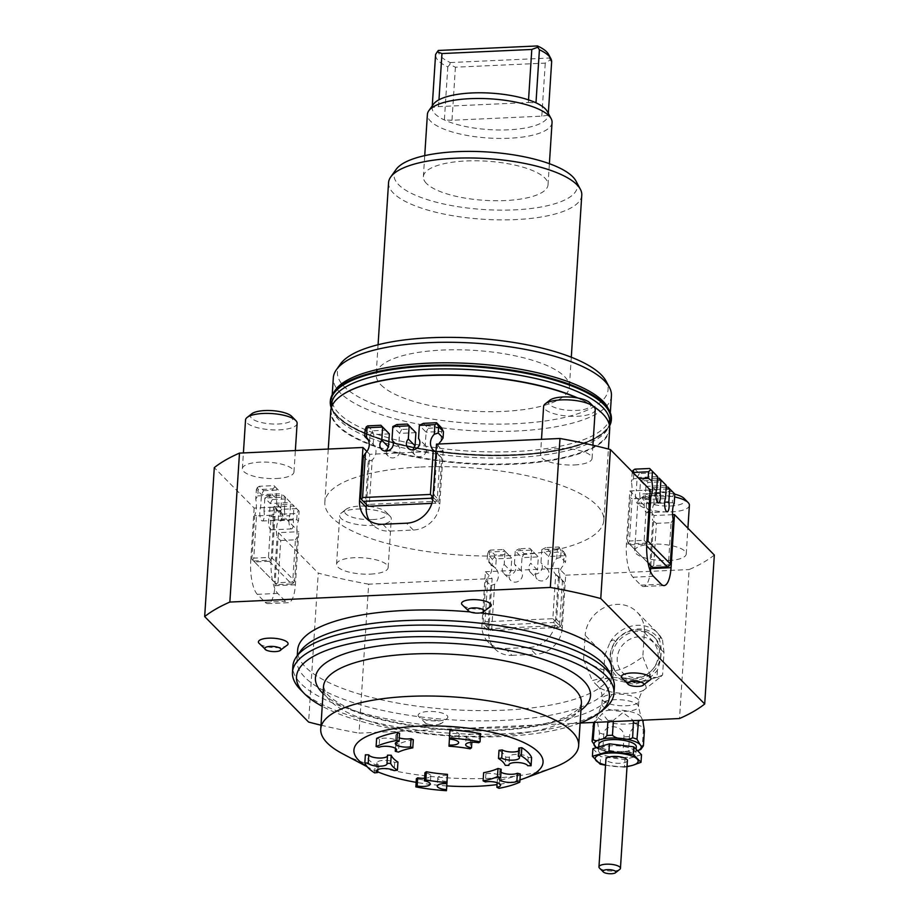 <?xml version="1.0" encoding="UTF-8"?>
<svg xmlns="http://www.w3.org/2000/svg" width="919" height="919" viewBox="0 0 919 919"><rect width="100%" height="100%" fill="white"/><g stroke="black" fill="none" stroke-linecap="round" stroke-linejoin="round"><path stroke-width="0.69" stroke-dasharray="4.59 3.45" d="M547.368 111.59A58.15 18.254 3.7 0 1 548.206 115.139A58.15 18.254 3.7 0 1 548.206 115.22A58.15 18.254 3.7 0 1 508.345 129.82A58.15 18.254 3.7 0 1 444.371 119.952A58.15 18.254 3.7 0 1 435.055 113.899A58.15 18.254 3.7 0 1 432.148 107.626A58.15 18.254 3.7 0 1 432.16 107.546L432.148 107.626M552.055 122.48A62.458 19.609 3.7 0 1 498.983 138.424A62.458 19.609 3.7 0 1 430.517 121.147A62.458 19.609 3.7 0 1 427.392 114.427M426.485 183.467A62.458 19.609 3.7 0 1 423.36 176.735A62.458 19.609 3.7 0 1 476.444 160.791A62.458 19.609 3.7 0 1 544.898 178.068A62.458 19.609 3.7 0 1 548.023 184.788A62.458 19.609 3.7 0 1 494.95 200.733A62.458 19.609 3.7 0 1 426.485 183.467M551.63 62.159L550.263 59.93L545.254 63.112L455.422 67.202L449.793 64.502L447.806 66.892A58.15 18.254 3.7 0 1 438.489 60.838A58.15 18.254 3.7 0 1 435.572 54.658M455.422 67.202L451.987 120.263L541.819 116.162L548.206 115.22L548.321 113.382L548.206 115.139M449.793 64.502L450.241 62.549A55.668 17.472 3.7 0 1 441.109 56.656A55.668 17.472 3.7 0 1 438.34 50.465M451.987 120.263L444.371 119.952L447.806 66.892M528.54 99.895L528.368 102.514L438.535 106.604L432.16 107.546A58.15 18.254 3.7 0 1 433.446 104.226M528.368 102.514L535.984 102.813M438.535 106.604L438.972 99.792M541.819 116.162L545.254 63.112M450.241 62.549L549.413 58.023L550.263 59.93M548.62 54.439A55.668 17.472 3.7 0 1 549.413 58.023M596.236 747.698L597.384 748.617L598.499 747.836L599.464 732.857L597.316 721.323L593.41 723.46L598.085 714.074A22.079 6.927 -176.3 0 0 598.51 717.98A22.079 6.927 -176.3 0 0 626.333 724.023A22.079 6.927 -176.3 0 0 641.002 716.843A22.079 6.927 -176.3 0 0 640.371 716.073A22.079 6.927 -176.3 0 0 618.682 710.042A22.079 6.927 -176.3 0 0 598.085 714.074L601.922 704.31A18.311 5.744 -176.3 0 0 602.83 706.286A18.311 5.744 -176.3 0 0 625.908 711.295A18.311 5.744 -176.3 0 0 638.452 706.677A18.311 5.744 -176.3 0 0 637.545 704.701A18.311 5.744 -176.3 0 0 614.466 699.692A18.311 5.744 -176.3 0 0 601.922 704.31L602.278 698.773A18.311 5.744 3.7 0 1 614.822 694.155A18.311 5.744 3.7 0 1 637.901 699.164A18.311 5.744 3.7 0 1 638.82 701.14A18.311 5.744 3.7 0 1 626.264 705.758A18.311 5.744 3.7 0 1 603.197 700.749A18.311 5.744 3.7 0 1 602.278 698.773C602.117 689.353 597.982 686.527 598.131 686.573A24.618 7.731 3.7 0 1 613.789 677.728A24.618 7.731 3.7 0 1 644.816 684.46A24.618 7.731 3.7 0 1 644.495 689.572A24.618 7.731 3.7 0 1 629.17 693.328A24.618 7.731 3.7 0 1 598.143 686.585A24.618 7.731 3.7 0 1 598.131 686.573L592.261 680.588L603.358 677.717L604.805 655.27L585.173 635.339L583.611 659.509C595.719 667.941 605.322 671.674 612.399 670.721C619.395 671.042 629.538 666.401 642.818 656.809L644.38 632.64A31.235 27.961 -44.6 0 0 637.062 612.111A31.235 27.961 -44.6 0 0 637.016 612.077A31.235 27.961 -44.6 0 0 605.184 607.183A31.235 27.961 -44.6 0 0 585.173 635.339M603.783 734.327L602.818 749.307L606.954 751.753L612.778 752.592L618.361 753.189L623.002 751.799L623.967 736.831C624.794 725.217 604.461 722.69 603.783 734.327A25.847 8.11 3.7 0 1 599.464 732.857M640.888 749.376L642.232 747.503L643.197 732.523C644.001 720.898 630.17 724.965 629.469 736.578L628.504 751.547L631.1 752.65L637.683 750.834M613.341 721.541L613.421 720.289L623.013 712.57L633.455 720.622M594.524 722.403L602.359 713.512L607.93 720.542L607.85 721.794M638.602 720.393L642.749 720.197M636.293 746.791A18.736 5.882 3.7 0 1 623.45 751.512A18.736 5.882 3.7 0 1 598.901 744.367M641.496 754.706L624.966 759.576L600.67 756.567L592.904 748.686M623.048 757.635A18.736 5.882 -176.3 0 0 635.902 752.902A18.736 5.882 -176.3 0 0 611.342 745.757A18.736 5.882 -176.3 0 0 598.499 750.49A18.736 5.882 -176.3 0 0 623.048 757.635M605.552 765.01A21.539 6.766 -176.3 0 0 612.295 766.239A21.539 6.766 -176.3 0 0 623.404 766.687A21.539 6.766 -176.3 0 0 627.045 766.4M627.413 760.553A10.764 3.377 3.7 0 1 625.896 762.138A10.764 3.377 3.7 0 1 613.697 762.942A10.764 3.377 3.7 0 1 605.931 759.163M627.022 766.71L624.472 767.193L624.966 759.576M600.176 764.171L600.67 756.567M624.472 767.193L605.529 765.217M650.25 490.011L629.825 490.941L626.402 543.991A26.272 8.282 87.4 0 0 627.666 564.036A26.272 8.282 87.4 0 0 632.996 577.212L640.819 585.15A26.272 8.282 87.4 0 0 643.622 586.506A26.272 8.282 87.4 0 0 647.091 583.749A26.272 8.282 87.4 0 0 650.411 571.239M646.873 498.109L632.169 498.776L629.446 541.004L644.139 540.338L646.873 498.109L649.779 497.328M650.813 565.736L654.064 515.525L672.57 514.686M656.407 523.37L671.1 522.693L668.377 564.932L653.673 565.599L656.407 523.37L652.743 520.464L649.871 564.771L627.528 542.095L630.388 497.788A11.844 3.733 87.4 0 0 631.79 492.929L654.064 515.525M629.825 490.941L631.79 492.929A11.844 3.733 87.4 0 0 631.422 481.924L633.467 478.765L638.923 478.512M674.178 503.669L672.398 502.682L672.811 496.363L658.107 497.03L657.694 503.348L653.765 504.6A11.844 3.733 87.4 0 0 652.099 513.537A11.844 3.733 87.4 0 0 652.743 520.464M254.149 508.058L250.726 561.118L271.139 560.188L274.574 507.127L254.149 508.058L214.299 467.622M271.197 515.226L256.493 515.904L253.77 558.132L268.463 557.465L271.197 515.226L275.137 513.985L272.265 558.281L294.62 580.969L297.48 536.662A11.844 3.733 -92.6 0 1 296.837 529.735L274.574 507.127M295.378 584.783L274.953 585.713A26.272 8.282 -92.6 0 1 271.415 600.877A26.272 8.282 -92.6 0 1 267.946 603.622L288.359 602.692A26.272 8.282 -92.6 0 0 291.828 599.946A26.272 8.282 -92.6 0 0 295.378 584.783L298.801 531.722L296.837 529.735A11.844 3.733 -92.6 0 1 298.503 520.797L296.722 519.809L282.018 520.476L278.089 521.728L278.71 512.113L273.586 506.909L294.011 505.978L293.161 519.132A7.111 2.24 -92.6 0 1 293.172 526.013A7.111 2.24 -92.6 0 1 291.518 528.93A7.111 2.24 -92.6 0 1 290.76 528.563A7.111 2.24 -92.6 0 1 288.945 521.716A7.111 2.24 -92.6 0 1 289.795 515.72L269.382 516.65A7.111 2.24 87.4 0 0 268.578 523.508A7.111 2.24 87.4 0 0 270.335 529.493A7.111 2.24 87.4 0 0 271.094 529.861A7.111 2.24 87.4 0 0 272.736 520.062L273.586 506.909L277.572 504.887L281.915 509.287L296.619 508.621L292.276 504.209L277.572 504.887M274.953 585.713L278.388 532.652L298.801 531.722M280.732 540.487L295.436 539.821L292.702 582.049L277.998 582.726L280.732 540.487L277.067 537.592A11.844 3.733 87.4 0 1 278.089 521.728M271.139 560.188A26.272 8.282 -92.6 0 0 272.403 580.234A26.272 8.282 -92.6 0 0 277.733 593.41L285.556 601.348A26.272 8.282 -92.6 0 0 288.359 602.692M277.733 593.41L257.32 594.34L265.143 602.278L285.556 601.348M257.32 594.34A26.272 8.282 -92.6 0 1 251.99 581.164A26.272 8.282 -92.6 0 1 250.726 561.118M555.513 621.416L562.244 628.251L565.667 575.191L558.947 568.367L555.513 621.416A26.272 23.526 135.4 0 1 547.081 639.36A26.272 23.526 135.4 0 1 528.988 647.447L505.266 648.538A26.272 23.526 135.4 0 1 488.161 642.082A26.272 23.526 135.4 0 1 488.127 642.048A26.272 23.526 135.4 0 1 481.97 624.771L485.404 571.721L492.124 578.545L488.701 631.606L481.97 624.771M564.209 582.209L559.372 577.293L556.638 619.521L561.486 624.438L564.209 582.209L562.439 581.233A11.844 10.603 -44.6 0 1 563.462 565.346L564.082 555.731L548.54 556.443L541.808 549.619L540.958 562.773A7.111 6.364 135.4 0 1 541.865 569.148L485.404 571.721M485.829 580.636L490.666 585.552L487.943 627.792L483.095 622.875L485.829 580.636L487.874 577.488L485.014 621.784L552.836 618.694L555.708 574.386A11.844 10.603 135.4 0 1 552.985 568.643L541.865 569.148A7.111 6.364 135.4 0 1 535.134 574.134A7.111 6.364 135.4 0 1 530.516 572.388A7.111 6.364 135.4 0 1 529.022 569.734A7.111 6.364 135.4 0 1 530.757 563.232L537.477 570.067A7.111 6.364 -44.6 0 0 537.236 579.211A7.111 6.364 -44.6 0 0 541.865 580.957A7.111 6.364 -44.6 0 0 548.241 576.753A7.111 6.364 -44.6 0 0 547.69 569.596L548.54 556.443L550.642 552.503L563.818 551.894L558.982 546.989L545.794 547.586L550.642 552.503M505.266 648.538L511.998 655.362A26.272 23.526 135.4 0 1 494.893 648.906A26.272 23.526 135.4 0 1 494.859 648.871A26.272 23.526 135.4 0 1 488.701 631.606M511.998 655.362L535.72 654.282L528.988 647.447M562.244 628.251A26.272 23.526 135.4 0 1 553.801 646.183A26.272 23.526 135.4 0 1 535.72 654.282M366.44 504.508L369.691 454.296L443.234 450.942L436.502 444.118M443.234 450.942L439.799 504.003A26.272 23.526 -44.6 0 1 431.367 521.935A26.272 23.526 -44.6 0 1 413.286 530.033L389.553 531.113A26.272 23.526 -44.6 0 1 372.448 524.657A26.272 23.526 -44.6 0 0 372.448 524.657A26.272 23.526 -44.6 0 1 369.484 520.855M441.775 457.949L436.927 453.044L434.205 495.272L439.041 500.189L441.775 457.949L433.286 450.161M366.934 451.493L369.691 454.296M363.384 456.387L368.232 461.304L365.498 503.532L360.662 498.626M714.327 555.042A267.061 83.859 3.7 0 1 689.147 569.562L679.509 718.532M420.661 467.024A139.78 43.894 3.7 0 1 603.806 520.349A139.78 43.894 3.7 0 1 507.977 555.639A139.78 43.894 3.7 0 1 324.832 502.314A139.78 43.894 3.7 0 1 420.661 467.024M577.075 397.87A139.78 43.894 3.7 0 1 593.433 406.462M609.711 428.932A139.78 43.894 3.7 0 1 513.893 464.221A139.78 43.894 3.7 0 1 330.737 410.896M339.743 396.744A139.343 43.756 -176.3 0 0 331.196 410.517A139.343 43.756 -176.3 0 0 513.778 463.681A139.343 43.756 -176.3 0 0 609.308 428.495A139.343 43.756 -176.3 0 0 602.611 413.745M593.054 406.083A139.343 43.756 -176.3 0 0 577.89 398.019M565.667 575.191L689.147 569.562M558.947 568.367L552.985 568.643A11.844 10.603 135.4 0 1 556.73 558.522L560.659 557.27L565.507 562.187L563.462 565.346M580.119 723.058L359.019 733.132L368.657 584.174L492.124 578.545M368.657 584.174A267.061 83.859 3.7 0 1 318.238 573.1L308.6 722.058M278.388 532.652L318.238 573.1M668.527 560.521A25.847 8.11 -176.3 0 0 686.24 553.996A25.847 8.11 -176.3 0 0 652.375 544.128A25.847 8.11 -176.3 0 0 634.661 550.653A25.847 8.11 -176.3 0 0 668.527 560.521M370.437 574.111A25.847 8.11 -176.3 0 0 388.151 567.586A25.847 8.11 -176.3 0 0 354.286 557.718A25.847 8.11 -176.3 0 0 336.572 564.243A25.847 8.11 -176.3 0 0 370.437 574.111M276.251 478.523A25.847 8.11 -176.3 0 0 293.977 471.998A25.847 8.11 -176.3 0 0 260.111 462.142A25.847 8.11 -176.3 0 0 242.386 468.667A25.847 8.11 -176.3 0 0 276.251 478.523M574.341 464.945A25.847 8.11 -176.3 0 0 592.066 458.42A25.847 8.11 -176.3 0 0 558.201 448.552A25.847 8.11 -176.3 0 0 540.475 455.077A25.847 8.11 -176.3 0 0 574.341 464.945M438.788 444.015A11.844 10.603 -44.6 0 0 437.272 451.218A11.844 10.603 -44.6 0 0 439.994 456.973L437.122 501.269L369.3 504.359L372.172 460.063A11.844 10.603 -44.6 0 0 375.653 454.02A11.844 10.603 -44.6 0 0 373.194 444.187L368.335 440.075M490.666 585.552L494.606 584.312A11.844 10.603 -44.6 0 0 495.628 568.436L491.964 565.541L492.377 559.223L487.529 554.306L487.116 560.624L488.897 561.601A11.844 10.603 135.4 0 1 491.355 571.446A11.844 10.603 135.4 0 1 487.874 577.488M256.493 515.904L254.712 514.916A11.844 3.733 87.4 0 0 255.746 499.04L257.791 495.881L258.205 489.563L272.897 488.897L272.495 495.215L276.159 498.109A11.844 3.733 -92.6 0 1 276.539 509.126A11.844 3.733 -92.6 0 1 275.137 513.985M300.479 651.111A157.367 49.408 -176.3 0 0 296.986 660.336A157.367 49.408 -176.3 0 0 304.844 677.292A157.367 49.408 -176.3 0 0 503.175 720.381A157.367 49.408 -176.3 0 0 611.066 680.646A157.367 49.408 -176.3 0 0 608.78 671.042M614.386 687.01A161.101 50.579 3.7 0 1 477.501 728.124A161.101 50.579 3.7 0 1 300.904 683.575A161.101 50.579 3.7 0 1 292.862 666.218M580.119 722.977A156.793 49.235 3.7 0 1 322.213 706.297M300.513 689.698A161.101 50.579 -176.3 0 0 450.092 733.224A161.101 50.579 -176.3 0 0 603.875 709.238M428.863 724.402A8.179 2.573 3.7 0 1 425.853 723.402A8.179 2.573 3.7 0 1 427.255 720.071A8.179 2.573 3.7 0 1 438.168 720.772A8.179 2.573 3.7 0 1 439.121 724.252A8.179 2.573 3.7 0 1 428.863 724.402M426.209 719.979A14.865 4.664 3.7 0 1 418.398 716.211A14.865 4.664 3.7 0 1 433.286 711.547A14.865 4.664 3.7 0 1 447.45 718.095A14.865 4.664 3.7 0 1 426.209 719.979M650.572 679.589A14.865 4.664 3.7 0 1 630.055 681.611A14.865 4.664 3.7 0 1 621.531 677.705M287.716 644.759A14.865 4.664 3.7 0 1 265.959 646.528A14.865 4.664 3.7 0 1 258.664 642.886M320.995 725.183A267.061 83.859 -176.3 0 0 359.019 733.132M470.057 611.916A157.367 49.408 3.7 0 1 480.269 612.939M611.721 670.445A157.367 49.408 3.7 0 1 503.842 710.169A157.367 49.408 3.7 0 1 297.641 650.135M490.849 606.253A14.865 4.664 3.7 0 1 467.599 607.631A14.865 4.664 3.7 0 1 461.797 604.369M549.861 400.202A21.217 6.663 -176.3 0 0 554.433 407.427A21.217 6.663 -176.3 0 0 576.328 410.425A21.217 6.663 -176.3 0 0 589.826 402.786M595.213 409.748A25.847 8.11 3.7 0 1 577.488 416.273A25.847 8.11 3.7 0 1 543.623 406.405M251.772 413.791A21.217 6.663 -176.3 0 0 256.344 421.017A21.217 6.663 -176.3 0 0 278.239 424.004A21.217 6.663 -176.3 0 0 291.737 416.376M297.124 423.326A25.847 8.11 3.7 0 1 279.399 429.851A25.847 8.11 3.7 0 1 245.534 419.994M372.425 519.591A21.217 6.663 -176.3 0 0 385.923 511.952A21.217 6.663 -176.3 0 0 359.168 506.128A21.217 6.663 -176.3 0 0 345.946 509.367A21.217 6.663 -176.3 0 0 350.53 516.593A21.217 6.663 -176.3 0 0 372.425 519.591M357.434 509.046A25.847 8.11 3.7 0 1 390.024 516.133A25.847 8.11 3.7 0 1 391.299 518.913A25.847 8.11 3.7 0 1 373.585 525.438A25.847 8.11 3.7 0 1 339.72 515.57A25.847 8.11 3.7 0 1 341.34 512.986A25.847 8.11 3.7 0 1 357.434 509.046M674.799 494.181A21.217 6.663 -176.3 0 0 657.257 492.55A21.217 6.663 -176.3 0 0 644.047 495.778A21.217 6.663 -176.3 0 0 648.619 503.015A21.217 6.663 -176.3 0 0 670.514 506.001A21.217 6.663 -176.3 0 0 684.012 498.362M689.388 505.324A25.847 8.11 3.7 0 1 671.674 511.849A25.847 8.11 3.7 0 1 637.809 501.981A25.847 8.11 3.7 0 1 639.429 499.396A25.847 8.11 3.7 0 1 655.523 495.456A25.847 8.11 3.7 0 1 674.615 496.949M656.729 489.724L636.304 490.654A7.111 2.24 87.4 0 0 635.454 496.651A7.111 2.24 87.4 0 0 637.269 503.486A7.111 2.24 87.4 0 0 638.027 503.853A7.111 2.24 87.4 0 0 639.693 500.947A7.111 2.24 87.4 0 0 639.67 494.066L655.925 493.331M665.471 498.603L645.058 499.534A7.111 2.24 87.4 0 0 644.208 505.53A7.111 2.24 87.4 0 0 646.011 512.365A7.111 2.24 87.4 0 0 646.769 512.733A7.111 2.24 87.4 0 0 648.435 509.815A7.111 2.24 87.4 0 0 648.412 502.946L649.262 489.793L666.091 489.023M634.914 469.149L639.256 473.561L653.96 472.883M627.528 542.095L628.389 542.98L629.446 541.004M652.547 567.494L649.871 564.771M648.044 562.933L628.389 542.98M630.204 544.818L644.897 544.151L646.689 545.966M646.907 541.693L644.897 544.151M653.673 565.599L651.686 566.609M668.377 564.932L669.239 565.817M645.954 542.176L644.139 540.338M658.107 497.03L656.292 494.02L657.59 492.17L672.294 491.493M653.765 504.6L654.385 494.985L656.292 494.02M672.398 502.682L657.694 503.348M673.972 493.204L672.811 496.363M671.1 522.693L673.156 519.534M632.169 498.776L630.388 497.788M657.464 478.294L644.506 478.879L648.01 482.429L662.702 481.763M666.321 485.45L645.908 486.381L648.01 482.429M645.058 499.534L645.908 486.381L640.52 480.913L657.338 480.143M644.506 478.879L640.52 480.913L639.67 494.066M648.412 502.946L664.667 502.199M666.206 487.173L653.248 487.759L649.262 489.793L654.385 494.985M653.248 487.759L657.59 492.17M632.306 471.803L631.422 481.924M633.467 478.765L633.823 473.331M657.579 476.57L637.154 477.501L636.304 490.654M632.042 472.309L637.154 477.501L639.256 473.561M254.712 514.916L251.852 559.212L274.195 581.899L277.067 537.592M263.581 490.677L278.285 490.011L273.942 485.6L259.238 486.277L263.581 490.677L261.478 494.629L260.628 507.782A7.111 2.24 87.4 0 0 259.824 514.64A7.111 2.24 87.4 0 0 261.593 520.613A7.111 2.24 87.4 0 0 262.352 520.981A7.111 2.24 87.4 0 0 263.994 511.194L284.408 510.263A7.111 2.24 -92.6 0 1 284.43 517.133A7.111 2.24 -92.6 0 1 282.765 520.051A7.111 2.24 -92.6 0 1 282.007 519.683A7.111 2.24 -92.6 0 1 280.203 512.848A7.111 2.24 -92.6 0 1 281.053 506.851L281.903 493.698L261.478 494.629L256.367 489.425L255.746 499.04M263.994 511.194L264.844 498.041L285.258 497.11L283.534 495.341L268.83 496.007L272.334 499.557L287.027 498.891L283.534 495.341M284.408 510.263L285.258 497.11L290.645 502.567L270.232 503.497L264.844 498.041L268.83 496.007M272.334 499.557L270.232 503.497L269.382 516.65M294.62 580.969L293.563 582.933L292.702 582.049M269.221 561.268L291.576 583.956L276.872 584.622L254.529 561.946L269.221 561.268L270.278 559.303L272.265 558.281M291.576 583.956L293.563 582.933M274.195 581.899L276.872 584.622M254.529 561.946L251.852 559.212M268.463 557.465L270.278 559.303M253.77 558.132L252.714 560.096M276.01 583.737L277.998 582.726M272.897 488.897L275.057 486.737L273.942 485.6M276.159 498.109L276.78 488.494L275.057 486.737M257.791 495.881L272.495 495.215M256.367 489.425L257.366 487.552L258.205 489.563M295.436 539.821L297.48 536.662M278.71 512.113L281.915 509.287M287.027 498.891L290.645 502.567L289.795 515.72M281.053 506.851L260.628 507.782M278.285 490.011L276.78 488.494M259.238 486.277L257.366 487.552M296.619 508.621L298.307 510.332L297.136 513.491L282.432 514.158L282.018 520.476M298.307 510.332L299.123 511.182L298.503 520.797M296.722 519.809L297.136 513.491M282.432 514.158L280.617 511.136M272.736 520.062L293.161 519.132M299.123 511.182L292.276 504.209M494.606 584.312L491.745 628.619L559.568 625.517L562.428 581.222L555.708 574.386M508.173 554.433L503.336 549.516L490.149 550.125L494.996 555.042L508.173 554.433L511.791 558.12L510.941 571.273A7.111 6.364 -44.6 0 0 510.7 580.417A7.111 6.364 -44.6 0 0 515.329 582.164A7.111 6.364 -44.6 0 0 521.705 577.959A7.111 6.364 -44.6 0 0 521.153 570.802L514.422 563.979A7.111 6.364 135.4 0 1 515.318 570.354A7.111 6.364 135.4 0 1 508.598 575.34A7.111 6.364 135.4 0 1 503.968 573.594A7.111 6.364 135.4 0 1 502.475 570.94A7.111 6.364 135.4 0 1 504.209 564.45L505.059 551.297L511.791 558.12L496.249 558.821L495.628 568.436M521.153 570.802L522.003 557.649L515.272 550.826L519.258 548.792L524.106 553.709L534.72 553.227L529.872 548.31L519.258 548.792M514.422 563.979L515.272 550.826L531.607 550.079L538.327 556.914L522.003 557.649L524.106 553.709M534.72 553.227L538.327 556.914L537.477 570.067M552.836 618.694L554.651 620.532L556.638 619.521M485.772 625.598L553.594 622.508L558.442 627.424L490.608 630.514L483.957 623.76L485.014 621.784M553.594 622.508L554.651 620.532M559.568 625.517L560.429 626.402L558.442 627.424M490.608 630.514L489.747 629.63L491.745 628.619M483.095 622.875L483.957 623.76M487.943 627.792L489.747 629.63M560.429 626.402L561.486 624.438M487.529 554.306L488.701 551.159L490.149 550.125M495.605 568.413L488.897 561.601L489.528 551.997L488.701 551.159M491.964 565.541L487.116 560.624M496.249 558.821L494.525 557.075L492.377 559.223M559.372 577.293L555.731 574.421M564.082 555.731L565.082 553.858L563.818 551.894M529.872 548.31L531.607 550.079L530.757 563.232M504.209 564.45L510.941 571.273M503.336 549.516L505.059 551.297L489.528 551.997M494.996 555.042L494.525 557.075M558.982 546.989L561.072 550.963L565.92 555.869L565.507 562.187M559.257 547.942L557.351 548.907L556.73 558.522M560.659 557.27L561.072 550.963M565.92 555.869L565.082 553.858M547.69 569.596L540.958 562.773M557.351 548.907L541.808 549.619L545.794 547.586M386.623 451.057A7.111 6.364 -44.6 0 0 386.773 453.515A7.111 6.364 -44.6 0 0 388.255 456.169A7.111 6.364 -44.6 0 0 392.884 457.915A7.111 6.364 -44.6 0 0 399.616 452.929A7.111 6.364 -44.6 0 0 398.708 446.554L391.988 439.73M413.171 449.839A7.111 6.364 -44.6 0 0 413.309 452.309A7.111 6.364 -44.6 0 0 414.802 454.962A7.111 6.364 -44.6 0 0 419.432 456.709A7.111 6.364 -44.6 0 0 426.152 451.723A7.111 6.364 -44.6 0 0 425.256 445.347L426.106 432.194L419.374 425.371M367.715 425.876L372.563 430.781L385.739 430.184M369.3 504.359L367.313 505.381L365.498 503.532M432.757 499.879L435.997 503.175L437.995 502.153L437.122 501.269M435.997 503.175L431.907 503.359M368.174 506.266L367.313 505.381M439.041 500.189L437.995 502.153M434.205 495.272L433.159 495.8M441.017 441.097L441.637 431.482L442.648 429.598M436.927 453.044L435.974 452.412M368.232 461.304L372.172 460.063M396.824 424.544L401.66 429.46L412.275 428.978M415.893 432.654L399.558 433.4L392.838 426.577M401.66 429.46L399.558 433.4L398.708 446.554M425.256 445.347L418.524 438.524M423.36 423.337L428.208 428.254L426.106 432.194L441.637 431.482M428.208 428.254L441.384 427.645M372.563 430.781L372.092 432.815L369.932 434.974L365.096 430.058M372.092 432.815L373.815 434.572L373.194 444.187L366.451 437.352M369.53 441.292L369.932 434.974M389.357 433.871L373.815 434.572M583.611 659.509L592.261 680.588M613.226 672.122A28.328 25.376 -44.6 0 0 634.569 682.679A28.328 25.376 -44.6 0 0 657.395 670.112C661.657 658.705 662.312 648.515 659.371 639.555A28.328 25.376 -44.6 0 0 638.039 628.998A28.328 25.376 -44.6 0 0 615.202 641.565C608.952 650.951 608.298 661.14 613.226 672.122L612.766 679.29A45.226 14.199 3.7 0 1 603.358 677.717M612.766 679.29L634.455 684.402L656.936 677.28L657.395 670.112M636.545 629.986A25.847 23.147 135.4 0 1 653.363 636.327A25.847 23.147 135.4 0 1 657.016 662.748A25.847 23.147 135.4 0 1 633.455 678.957A25.847 23.147 135.4 0 1 633.375 678.957A25.847 23.147 135.4 0 1 616.546 672.616A25.847 23.147 135.4 0 1 612.893 646.195A25.847 23.147 135.4 0 1 636.453 629.986A25.847 23.147 135.4 0 1 636.545 629.986M644.38 632.64L664.012 652.57L662.565 675.017L659.842 677.51L650.974 677.349L642.818 656.809M664.012 652.57L662.507 640.026L657.602 632.961A31.235 27.961 135.4 0 1 657.648 633.007A31.235 27.961 135.4 0 1 662.507 640.026C661.117 637.246 660.072 637.085 659.371 639.555M662.565 675.017A45.226 14.199 3.7 0 1 656.936 677.28M615.202 641.565C614.156 639.314 612.422 639.59 609.986 642.415L604.805 655.27M638.9 636.798A21.539 19.288 -44.6 0 0 617.223 658.211A21.539 19.288 -44.6 0 0 636.396 677.602A21.539 19.288 -44.6 0 0 658.073 656.2A21.539 19.288 -44.6 0 0 638.9 636.798M634.811 680.324A25.847 23.147 135.4 0 1 617.89 673.983A25.847 23.147 135.4 0 1 614.248 647.562A25.847 23.147 135.4 0 1 637.797 631.353A25.847 23.147 135.4 0 1 654.707 637.694A25.847 23.147 135.4 0 1 658.36 664.115A25.847 23.147 135.4 0 1 634.811 680.324M619.774 869.374A10.764 3.377 3.7 0 1 618.924 869.879A10.764 3.377 3.7 0 1 608.504 870.902A10.764 3.377 3.7 0 1 599.487 868.064M519.959 779.886A94.76 29.753 3.7 0 1 497.053 784.608M446.783 785.906A94.76 29.753 3.7 0 1 416.146 782.333M377.675 771.834A94.76 29.753 3.7 0 1 369.863 768.192A94.76 29.753 3.7 0 1 367.118 766.664M531.607 757.601L528.195 757.543A9.477 2.975 -176.3 0 0 518.293 754.373A9.477 2.975 -176.3 0 0 509.356 756.774A9.477 2.975 -176.3 0 0 509.436 757.222L505.76 757.164A57.874 18.173 -176.3 0 0 499.017 750.318M518.615 750.995A9.477 2.975 -176.3 0 0 519.993 749.594A9.477 2.975 -176.3 0 0 518.81 748.02M480.58 733.661L479.27 734.58A9.477 2.975 -176.3 0 0 466.186 736.51A9.477 2.975 -176.3 0 0 472.021 739.669L470.597 740.668A57.874 18.173 -176.3 0 0 449.506 738.049L449.563 736.889A9.477 2.975 -176.3 0 0 459.19 734.522A9.477 2.975 -176.3 0 0 449.908 730.95L449.965 729.858M501.177 769.249A9.477 2.975 -176.3 0 0 499.821 770.65A9.477 2.975 -176.3 0 0 500.981 772.201M520.338 773.993A83.997 26.375 3.7 0 1 499.499 780.139L497.409 779.151A9.477 2.975 -176.3 0 0 501.108 777.06A9.477 2.975 -176.3 0 0 495.927 774.039A9.477 2.975 -176.3 0 0 485.898 773.752L483.635 772.695M413.32 739.703A57.874 18.173 -176.3 0 0 398.972 743.93L395.79 743.138A9.477 2.975 -176.3 0 0 397.134 741.748A9.477 2.975 -176.3 0 0 390.299 738.428A9.477 2.975 -176.3 0 0 379.581 739.129L376.629 738.394M399.558 733.236A9.477 2.975 -176.3 0 0 395.848 735.326A9.477 2.975 -176.3 0 0 399.248 737.877M447.392 775.51A9.477 2.975 -176.3 0 0 437.766 777.865A9.477 2.975 -176.3 0 0 447.013 781.449M447.002 782.529A83.997 26.375 3.7 0 1 416.376 778.738M424.578 778.255A9.477 2.975 -176.3 0 0 430.781 775.877A9.477 2.975 -176.3 0 0 424.946 772.73M397.95 762.081L394.699 762.448A9.477 2.975 -176.3 0 0 384.153 760.392A9.477 2.975 -176.3 0 0 376.974 762.804A9.477 2.975 -176.3 0 0 378.157 764.378L375.147 764.734A83.997 26.375 3.7 0 1 365.36 754.798M387.462 756.061A9.477 2.975 -176.3 0 0 387.6 755.625A9.477 2.975 -176.3 0 0 387.519 755.165M505.76 757.164L505.232 765.32M509.436 757.222L508.965 764.493M528.195 757.543L527.667 765.699M449.908 730.95L449.38 739.106M449.563 736.889L449.425 739.106M449.506 738.049L448.977 746.217M470.597 740.668L470.068 748.824M472.021 739.669L471.849 742.299M479.27 734.58L478.742 742.747M379.581 739.129L379.053 747.285M395.79 743.138L395.457 748.353M398.972 743.93L398.444 752.098M394.699 762.448L394.171 770.616M378.157 764.378L377.824 769.559M485.898 773.752L485.37 781.92M497.409 779.151L497.179 782.678M499.499 780.139L498.971 788.295M374.619 772.89L375.147 764.734M581.773 195.173A96.805 30.396 3.7 0 1 499.511 219.882A96.805 30.396 3.7 0 1 393.389 193.105A96.805 30.396 3.7 0 1 388.553 182.674M380.983 384.923A96.805 30.396 -176.3 0 0 487.104 411.689A96.805 30.396 -176.3 0 0 569.366 386.979A96.805 30.396 -176.3 0 0 564.542 376.549A96.805 30.396 -176.3 0 0 458.42 349.783A96.805 30.396 -176.3 0 0 376.158 374.493A96.805 30.396 -176.3 0 0 380.983 384.923M396.089 169.452A91.831 28.834 -176.3 0 0 398.639 184.73A91.831 28.834 -176.3 0 0 507.931 210.083A91.831 28.834 -176.3 0 0 576.006 181.089M611.422 395.848A139.343 43.756 3.7 0 1 493.009 431.413A139.343 43.756 3.7 0 1 340.271 392.884A139.343 43.756 3.7 0 1 333.31 377.87M336.974 387.898A139.343 43.756 -176.3 0 0 331.977 398.387A139.343 43.756 -176.3 0 0 331.954 399.168A139.343 43.756 -176.3 0 0 338.939 413.401A139.343 43.756 -176.3 0 0 491.688 451.93A139.343 43.756 -176.3 0 0 610.09 416.364A139.343 43.756 -176.3 0 0 610.124 415.583A139.343 43.756 -176.3 0 0 606.506 405.325M340.444 364.027A135.621 42.584 -176.3 0 0 344.2 386.6A135.621 42.584 -176.3 0 0 505.599 424.038A135.621 42.584 -176.3 0 0 606.126 381.213M330.323 401.029A140.837 44.215 -176.3 0 0 330.289 401.821A140.837 44.215 -176.3 0 0 469.276 454.331A140.837 44.215 -176.3 0 0 611.399 419.213M610.997 418.386A140.4 44.089 -176.3 0 0 610.997 418.306A140.4 44.089 -176.3 0 0 473.71 366.13A140.4 44.089 -176.3 0 0 330.84 400.19A140.4 44.089 -176.3 0 0 330.725 401.856A140.4 44.089 -176.3 0 0 470.539 454.273A140.4 44.089 -176.3 0 0 610.997 418.386M330.679 402.545A140.4 44.089 -176.3 0 0 467.978 454.721A140.4 44.089 -176.3 0 0 610.848 420.661M609.699 422.464A139.343 43.756 3.7 0 1 604.713 432.952A139.343 43.756 3.7 0 1 514.169 457.651A139.343 43.756 3.7 0 1 335.182 415.526A139.343 43.756 3.7 0 1 331.564 405.268A139.343 43.756 3.7 0 1 331.587 404.486M331.265 407.91A140.837 44.215 -176.3 0 0 467.966 454.859A140.837 44.215 -176.3 0 0 609.584 425.911M267.946 603.622A26.272 8.282 -92.6 0 1 265.143 602.278M553.904 767.376A129.223 40.574 3.7 0 1 342.5 753.706M598.499 747.836A25.847 8.11 -176.3 0 0 602.818 749.307M623.002 751.799A25.847 8.11 -176.3 0 0 625.805 751.731A25.847 8.11 -176.3 0 0 628.504 751.547M629.469 736.578A25.847 8.11 3.7 0 1 626.769 736.751A25.847 8.11 3.7 0 1 623.967 736.831M644.38 730.812A25.847 8.11 3.7 0 1 643.197 732.523M642.232 747.503A25.847 8.11 -176.3 0 0 643.415 745.791M607.93 720.542A25.847 8.11 3.7 0 1 610.618 720.37A25.847 8.11 3.7 0 1 613.421 720.289M637.579 750.731A23.687 7.444 3.7 0 1 635.236 751.57A23.687 7.444 3.7 0 1 612.778 752.592A23.687 7.444 3.7 0 1 596.408 747.652M626.402 543.991L646.815 543.06M640.819 585.15L661.232 584.22M653.409 576.282L632.996 577.212M433.079 497.168L439.799 504.003M413.286 530.033L406.554 523.198M382.832 524.278L389.553 531.113M323.04 693.512A137.839 43.285 -176.3 0 0 496.019 730.513A137.839 43.285 -176.3 0 0 580.946 710.192M329.932 700.565A129.223 40.574 3.7 0 1 323.488 686.642L325.429 691.95L327.175 694.109C330.105 697.406 334.918 700.875 341.581 704.528C371.862 721.484 439.397 733.04 495.1 730.065C523.256 728.652 545.564 724.758 562.026 718.382C568.666 715.729 573.582 713.018 576.776 710.261C578.488 709.319 580.027 707.01 581.394 703.322A129.223 40.574 3.7 0 1 492.802 735.947A129.223 40.574 3.7 0 1 329.932 700.565M609.986 642.415A31.235 27.961 135.4 0 1 637.281 625.299A31.235 27.961 135.4 0 1 657.602 632.961L637.016 612.077M423.36 176.735L424.727 155.633M643.162 721.162L641.002 716.843L638.452 706.677L638.82 701.14C640.187 691.812 644.644 689.549 644.495 689.572L659.842 677.51M597.384 748.606L606.954 751.742M618.361 753.178L631.1 752.638M598.729 746.975L598.499 750.49M664.035 585.575L643.622 586.506M494.893 648.906L488.161 642.082M603.806 520.349L608.412 449.046M425.853 723.402L418.398 716.211M439.121 724.252C440.408 724.402 443.176 722.345 447.45 718.084M592.066 458.42L592.916 445.233M293.977 471.998L295.355 450.551M385.923 511.952L390.024 516.133M388.151 567.586L391.299 518.913M686.24 553.996L687.906 528.23M646.769 512.733L667.194 511.803M638.027 503.853L658.441 502.923M503.968 573.594L510.7 580.417M530.516 572.388L537.236 579.211M616.546 672.616L617.89 673.983M519.993 749.594L519.465 757.75M509.356 756.774L508.827 764.93M459.19 734.522L458.661 742.69M466.186 736.51L465.657 744.677M397.134 741.748L396.617 749.904M395.848 735.326L395.319 743.494M376.974 762.804L376.445 770.972M387.6 755.625L387.071 763.781M437.766 777.865L437.237 786.032M430.781 775.877L430.253 784.045M499.821 770.65L499.293 778.807M501.108 777.06L500.579 785.228M571.296 357.227L569.366 386.979M610.331 412.711L610.09 416.364M331.357 407.611L335.182 415.526M609.527 425.6L604.713 432.952M331.391 407.485L331.196 410.517M296.986 660.336L297.285 655.592M548.023 184.788L549.39 163.697M636.132 749.261L635.902 752.902M365.728 517.834L372.448 524.657M324.832 502.314L328.278 449.046M369.863 768.192L367.244 766.802M540.475 455.077L541.498 439.328M242.386 468.667L243.409 452.918M345.946 509.367L341.34 512.986M336.572 564.243L339.72 515.57M644.047 495.778L639.429 499.396M634.661 550.653L637.809 501.981M282.765 520.051L262.352 520.981M291.518 528.93L271.094 529.861M414.802 454.962L408.07 448.139M388.255 456.169L381.534 449.345M653.363 636.327L654.707 637.694M378.077 344.728L376.158 374.493M332.218 394.733L331.977 398.387M610.997 418.306L609.699 411.287M330.84 400.19L333.023 393.389M609.504 425.474L609.308 428.495M611.066 680.646L611.376 675.902"/><path stroke-width="1.38" d="M424.727 155.633L427.392 114.427A62.458 19.609 3.7 0 1 428.782 110.762L433.446 104.226A58.15 18.254 3.7 0 1 477.26 92.796A58.15 18.254 3.7 0 1 535.984 102.813A58.15 18.254 3.7 0 1 545.312 108.867A58.15 18.254 3.7 0 1 547.368 111.59L551.147 118.677A62.458 19.609 3.7 0 1 552.055 122.48L549.39 163.697M428.782 110.762A62.458 19.609 3.7 0 1 486.427 98.643A62.458 19.609 3.7 0 1 548.93 115.76A62.458 19.609 3.7 0 1 551.147 118.677M435.572 54.658A58.15 18.254 3.7 0 1 435.583 54.577L432.263 105.88L435.583 54.497L437.283 51.809L441.97 53.555L531.802 49.454L528.54 99.895M551.641 62.078L548.321 113.382L551.63 62.159A58.15 18.254 3.7 0 0 551.641 62.078A58.15 18.254 3.7 0 0 550.803 58.529A58.15 18.254 3.7 0 0 548.735 55.818A58.15 18.254 3.7 0 0 539.419 49.764L535.984 102.813M531.802 49.454L537.741 47.225L537.512 45.95A55.668 17.472 3.7 0 1 546.644 51.843A55.668 17.472 3.7 0 1 548.62 54.439L550.803 58.529M537.741 47.225L539.419 49.764M438.972 99.792L441.97 53.555M537.512 45.95L438.34 50.465L437.283 51.809M607.85 721.794L606.954 735.522C604.966 738.06 602.634 739.416 599.958 739.588C597.201 741.024 594.961 741.013 593.226 739.565L594.524 722.403M593.663 722.437L592.043 741.288L596.236 747.698M642.749 720.197L644.38 730.812L643.415 745.791L640.888 749.376L637.683 750.834M643.415 745.791C642.404 746.894 641.29 746.481 640.049 744.551L636.959 739.244L638.602 720.393M633.455 720.622L632.64 737.773C629.768 739.427 626.367 739.692 622.416 738.566C618.384 738.704 615.064 737.601 612.456 735.269L613.341 721.541M598.729 746.975L598.901 744.367A18.736 5.882 3.7 0 1 611.744 739.634A18.736 5.882 3.7 0 1 636.293 746.791L636.132 749.261M605.529 765.217L600.176 764.171L592.41 756.291L592.904 748.686L609.435 743.816L633.731 746.825L641.496 754.706L641.014 762.31L632.709 765.309A21.539 6.766 -176.3 0 0 637.085 758.933A21.539 6.766 -176.3 0 0 621.06 753.488A21.539 6.766 -176.3 0 0 609.94 753.029A21.539 6.766 -176.3 0 0 600.635 754.419A21.539 6.766 -176.3 0 0 596.259 760.794A21.539 6.766 -176.3 0 0 605.552 765.01M627.045 766.4A21.539 6.766 -176.3 0 0 632.709 765.309L627.022 766.71M603.312 871.959L599.487 868.064A10.764 3.377 3.7 0 1 598.958 866.904L605.931 759.163A10.764 3.377 3.7 0 1 607.448 757.578A10.764 3.377 3.7 0 1 619.647 756.774A10.764 3.377 3.7 0 1 627.413 760.553L620.451 868.294A10.764 3.377 3.7 0 1 619.774 869.374L615.477 872.751A6.456 2.033 3.7 0 1 614.972 873.05A6.456 2.033 3.7 0 1 608.723 873.659A6.456 2.033 3.7 0 1 603.312 871.959A6.456 2.033 3.7 0 1 603.909 870.316A6.456 2.033 3.7 0 1 612.238 870.017A6.456 2.033 3.7 0 1 615.477 872.751M592.41 756.291L608.941 751.42L633.237 754.43L633.731 746.825M608.941 751.42L609.435 743.816M633.237 754.43L641.014 762.31M671.042 567.655A26.272 8.282 87.4 0 1 667.504 582.818A26.272 8.282 87.4 0 1 664.035 585.575A26.272 8.282 87.4 0 1 661.232 584.22L653.409 576.282A26.272 8.282 87.4 0 1 648.079 563.106A26.272 8.282 87.4 0 1 646.815 543.06L650.25 490.011L610.4 449.563L600.762 598.533L704.701 704L714.327 555.042L674.477 514.594L671.042 567.655L650.629 568.585L650.813 565.736M672.57 514.686L674.477 514.594M650.411 571.239A26.272 8.282 87.4 0 0 650.629 568.585M600.762 598.533A267.061 83.859 -176.3 0 0 550.343 587.448L559.981 438.489L436.502 444.118L433.079 497.168A26.272 23.526 -44.6 0 1 424.635 515.111A26.272 23.526 -44.6 0 1 406.554 523.198L382.832 524.278A26.272 23.526 -44.6 0 1 365.728 517.834A26.272 23.526 -44.6 0 1 365.693 517.799A26.272 23.526 -44.6 0 1 359.536 500.522L362.959 447.473L366.934 451.493M369.484 520.855A26.272 23.526 -44.6 0 1 366.256 507.345L366.44 504.508M435.974 452.412L433.263 450.138L430.402 494.445L362.58 497.535L361.523 499.511L360.662 498.626L363.384 456.387L365.44 453.228A11.844 10.603 135.4 0 0 366.463 437.364L367.083 427.749L382.626 427.036L389.357 433.871L388.507 447.025A7.111 6.364 -44.6 0 0 386.623 451.057M559.981 438.489A267.061 83.859 3.7 0 1 610.4 449.563M580.119 723.058L679.509 718.532A267.061 83.859 -176.3 0 0 704.701 704M328.278 449.046L330.737 410.896A139.78 43.894 3.7 0 1 339.525 396.916A139.78 43.894 3.7 0 1 426.565 375.607A139.78 43.894 3.7 0 1 577.075 397.87M593.433 406.462A139.78 43.894 3.7 0 1 602.807 413.941A139.78 43.894 3.7 0 1 609.711 428.932L608.412 449.046M602.611 413.745A139.343 43.756 -176.3 0 0 602.416 413.55A139.343 43.756 -176.3 0 0 593.054 406.083M577.89 398.019A139.343 43.756 -176.3 0 0 426.726 375.331A139.343 43.756 -176.3 0 0 339.961 396.583A139.343 43.756 -176.3 0 0 339.743 396.744M214.299 467.622A267.061 83.859 3.7 0 1 239.491 453.101L229.853 602.06A267.061 83.859 -176.3 0 0 204.673 616.58L214.299 467.622M362.959 447.473L239.491 453.101M367.118 766.664A94.76 29.753 3.7 0 1 358.651 760.289A94.76 29.753 3.7 0 1 418.88 726.159A94.76 29.753 3.7 0 1 538.316 752.098A94.76 29.753 3.7 0 1 524.898 778.221A94.76 29.753 3.7 0 1 519.959 779.886M367.244 766.802L342.5 753.706A129.223 40.574 3.7 0 1 327.198 742.931A129.223 40.574 3.7 0 1 320.742 729.008A129.223 40.574 3.7 0 1 430.551 696.028A129.223 40.574 3.7 0 1 572.204 731.765A129.223 40.574 3.7 0 1 578.66 745.688A129.223 40.574 3.7 0 1 553.904 767.376L524.898 778.221M612.054 677.177L608.78 671.042A157.367 49.408 -176.3 0 0 603.209 663.69A157.367 49.408 -176.3 0 0 404.865 620.612A157.367 49.408 -176.3 0 0 300.479 651.111L296.446 656.775A161.101 50.579 3.7 0 1 445.118 625.517A161.101 50.579 3.7 0 1 606.345 669.652A161.101 50.579 3.7 0 1 612.054 677.177A161.101 50.579 3.7 0 1 614.386 687.01L613.995 693.133A161.101 50.579 -176.3 0 0 605.954 675.775A161.101 50.579 -176.3 0 0 429.368 631.227A161.101 50.579 -176.3 0 0 292.472 672.34A161.101 50.579 -176.3 0 0 300.433 689.618A161.101 50.579 -176.3 0 0 300.513 689.698M292.472 672.34L292.862 666.218A161.101 50.579 3.7 0 1 296.446 656.775M322.213 706.297A156.793 49.235 3.7 0 1 304.327 693.592A156.793 49.235 3.7 0 1 304.258 693.512A156.793 49.235 3.7 0 1 404.107 637.108A156.793 49.235 3.7 0 1 601.6 680.049A156.793 49.235 3.7 0 1 599.579 712.616A156.793 49.235 3.7 0 1 580.119 722.977M599.579 712.616L603.875 709.238A161.101 50.579 -176.3 0 0 613.995 693.133M632.375 685.976A8.179 2.573 3.7 0 1 628.987 684.896A8.179 2.573 3.7 0 1 630.388 681.565A8.179 2.573 3.7 0 1 641.29 682.266A8.179 2.573 3.7 0 1 642.255 685.746A8.179 2.573 3.7 0 1 632.375 685.976M628.987 684.896L621.531 677.705A14.865 4.664 3.7 0 1 636.419 673.041A14.865 4.664 3.7 0 1 650.572 679.589L642.255 685.746M268.842 651.008A8.179 2.573 3.7 0 1 266.131 650.066A8.179 2.573 3.7 0 1 267.521 646.735A8.179 2.573 3.7 0 1 278.434 647.447A8.179 2.573 3.7 0 1 279.387 650.928A8.179 2.573 3.7 0 1 268.842 651.008M266.131 650.066L258.664 642.886A14.865 4.664 3.7 0 1 273.552 638.223A14.865 4.664 3.7 0 1 287.716 644.759L279.387 650.928M320.995 725.183A267.061 83.859 -176.3 0 1 308.6 722.058L204.673 616.58M229.853 602.06L550.343 587.448M297.285 655.592L297.641 650.135A157.367 49.408 3.7 0 1 405.532 610.411A157.367 49.408 3.7 0 1 470.057 611.916M480.269 612.939A157.367 49.408 3.7 0 1 611.721 670.445L611.376 675.902M469.264 611.56L461.797 604.38A14.865 4.664 3.7 0 1 476.685 599.716A14.865 4.664 3.7 0 1 490.849 606.253L482.521 612.422A8.179 2.573 3.7 0 1 471.148 612.284A8.179 2.573 3.7 0 1 469.264 611.56A8.179 2.573 3.7 0 1 470.654 608.229A8.179 2.573 3.7 0 1 481.567 608.941A8.179 2.573 3.7 0 1 482.521 612.422M593.927 406.968L589.826 402.786A21.217 6.663 -176.3 0 0 563.071 396.974A21.217 6.663 -176.3 0 0 549.861 400.202L545.254 403.82A25.847 8.11 3.7 0 1 561.348 399.88A25.847 8.11 3.7 0 1 593.927 406.968A25.847 8.11 3.7 0 1 595.213 409.748L592.916 445.233M295.838 420.557L291.737 416.376A21.217 6.663 -176.3 0 0 264.982 410.552A21.217 6.663 -176.3 0 0 251.772 413.791L247.165 417.41A25.847 8.11 3.7 0 1 263.259 413.47A25.847 8.11 3.7 0 1 295.838 420.557A25.847 8.11 3.7 0 1 297.124 423.326L295.355 450.551M674.615 496.949A25.847 8.11 3.7 0 1 688.113 502.544L684.012 498.362A21.217 6.663 -176.3 0 0 674.799 494.181M688.113 502.544A25.847 8.11 3.7 0 1 689.388 505.324L687.906 528.23M657.338 480.143L660.933 479.982L660.083 493.135A7.111 2.24 -92.6 0 1 658.441 502.923A7.111 2.24 -92.6 0 1 657.682 502.555A7.111 2.24 -92.6 0 1 655.925 496.582A7.111 2.24 -92.6 0 1 656.729 489.724L657.579 476.57L649.618 468.483L634.914 469.149L633.042 470.425L633.88 472.446L648.573 471.769L648.171 478.087L651.835 480.993L652.456 471.378M651.835 480.993A11.844 3.733 -92.6 0 1 650.813 496.857L649.779 497.328M666.091 489.023L669.687 488.862L674.799 494.054L674.178 503.669A11.844 3.733 -92.6 0 0 673.156 519.534L670.296 563.841L647.941 541.165L650.813 496.857M674.799 494.054L667.952 487.093L669.687 488.862L668.837 502.015A7.111 2.24 -92.6 0 1 667.194 511.803A7.111 2.24 -92.6 0 1 666.436 511.435A7.111 2.24 -92.6 0 1 664.667 505.461A7.111 2.24 -92.6 0 1 665.471 498.603L666.321 485.45L659.21 478.213L657.464 478.294M657.579 476.57L649.618 468.483M646.689 545.966L667.251 566.828L652.547 567.494L648.044 562.933M667.251 566.828L669.239 565.817L670.296 563.841M647.941 541.165L646.907 541.693M638.923 478.512L648.171 478.087M666.321 485.45L659.21 478.213M664.667 502.199L668.837 502.015M655.925 493.331L660.083 493.135M633.042 470.425L632.306 471.803M633.823 473.331L633.88 472.446M648.573 471.769L650.732 469.62M667.952 487.093L666.206 487.173M433.263 450.138A11.844 10.603 135.4 0 1 434.296 434.273L434.917 424.658L419.374 425.371L418.524 438.524A7.111 6.364 135.4 0 1 419.075 445.669A7.111 6.364 135.4 0 1 412.7 449.885A7.111 6.364 135.4 0 1 408.07 448.139A7.111 6.364 135.4 0 1 408.312 438.983L409.173 425.83L392.838 426.577L391.988 439.73A7.111 6.364 135.4 0 1 392.539 446.887A7.111 6.364 135.4 0 1 386.164 451.091A7.111 6.364 135.4 0 1 381.534 449.345A7.111 6.364 135.4 0 1 381.776 440.19L382.626 427.036L380.891 425.267L367.715 425.876L366.267 426.898L367.083 427.749M362.58 497.535L365.44 453.228M389.357 433.871L380.891 425.267M431.907 503.359L368.174 506.266L363.327 501.349L431.16 498.259L432.757 499.879M361.523 499.511L363.327 501.349M431.16 498.259L432.206 496.283L430.402 494.445M433.159 495.8L432.206 496.283M443.475 431.62L441.384 427.645L436.536 422.729L438.639 426.703L443.475 431.62L443.073 437.938L441.017 441.097A11.844 10.603 -44.6 0 0 438.788 444.015M434.296 434.273L438.225 433.021L438.639 426.703M438.225 433.021L443.073 437.938M434.917 424.658L436.812 423.693M368.335 440.075L364.682 436.376L366.463 437.364M407.439 424.061L415.893 432.654L407.439 424.061L396.824 424.544L392.838 426.577M366.267 426.898L365.096 430.058L364.682 436.376M419.374 425.371L423.36 423.337L436.536 422.729M381.776 440.19L388.507 447.025M408.312 438.983L415.043 445.807A7.111 6.364 -44.6 0 0 413.171 449.839M415.893 432.654L415.043 445.807M598.958 866.904A10.764 3.377 3.7 0 1 600.486 865.319A10.764 3.377 3.7 0 1 612.674 864.515A10.764 3.377 3.7 0 1 620.451 868.294M497.053 784.608A94.76 29.753 3.7 0 1 446.783 785.906M416.146 782.333A94.76 29.753 3.7 0 1 377.675 771.834M508.965 764.493L508.908 765.389L505.232 765.32A57.874 18.173 -176.3 0 0 498.489 758.485L499.017 750.318L502.256 749.938A9.477 2.975 -176.3 0 0 518.615 750.995M502.256 749.938L501.728 758.106A9.477 2.975 -176.3 0 0 512.285 760.162A9.477 2.975 -176.3 0 0 519.465 757.75A9.477 2.975 -176.3 0 0 518.282 756.176L518.81 748.02L521.82 747.664A83.997 26.375 3.7 0 1 531.607 757.601L531.079 765.757A83.997 26.375 -176.3 0 0 521.291 755.832L521.82 747.664M449.965 729.858A83.997 26.375 3.7 0 1 480.58 733.661L480.051 741.817A83.997 26.375 -176.3 0 0 449.437 738.026L449.965 729.858M497.179 782.678L496.88 787.319A9.477 2.975 -176.3 0 0 500.579 785.228A9.477 2.975 -176.3 0 0 495.398 782.207A9.477 2.975 -176.3 0 0 485.37 781.92L483.107 780.851L483.635 772.695A57.874 18.173 -176.3 0 0 497.995 768.468L501.177 769.249L500.648 777.417A9.477 2.975 -176.3 0 0 499.293 778.807A9.477 2.975 -176.3 0 0 506.128 782.138A9.477 2.975 -176.3 0 0 516.857 781.426L519.809 782.161L520.338 773.993L517.386 773.27L516.857 781.426M500.981 772.201A9.477 2.975 -176.3 0 0 509.092 774.223A9.477 2.975 -176.3 0 0 517.386 773.27M376.629 738.394A83.997 26.375 3.7 0 1 397.456 732.259L399.558 733.236L399.03 741.403A9.477 2.975 -176.3 0 0 395.319 743.494A9.477 2.975 -176.3 0 0 400.512 746.515A9.477 2.975 -176.3 0 0 410.54 746.802L412.792 747.859A57.874 18.173 -176.3 0 0 398.444 752.098L395.262 751.305A9.477 2.975 -176.3 0 0 396.617 749.904A9.477 2.975 -176.3 0 0 389.771 746.584A9.477 2.975 -176.3 0 0 379.053 747.285L376.101 746.561L376.629 738.394M399.248 737.877A9.477 2.975 -176.3 0 0 411.069 738.646L413.32 739.703L412.792 747.859M424.578 778.255A9.477 2.975 -176.3 0 1 417.697 777.807L416.376 778.738L415.847 786.894L417.169 785.975A9.477 2.975 -176.3 0 0 430.253 784.045A9.477 2.975 -176.3 0 0 424.417 780.886L424.946 772.73L426.359 771.73A57.874 18.173 -176.3 0 0 447.461 774.338L446.864 783.666A9.477 2.975 -176.3 0 0 437.237 786.032A9.477 2.975 -176.3 0 0 446.531 789.616L447.059 781.449A9.477 2.975 -176.3 0 0 447.059 781.449L446.531 789.616M364.832 762.954L368.243 763.011A9.477 2.975 -176.3 0 0 378.146 766.182A9.477 2.975 -176.3 0 0 387.071 763.781A9.477 2.975 -176.3 0 0 387.002 763.333L390.678 763.39A57.874 18.173 -176.3 0 0 397.422 770.237L394.171 770.616A9.477 2.975 -176.3 0 0 383.625 768.548A9.477 2.975 -176.3 0 0 376.445 770.972A9.477 2.975 -176.3 0 0 377.629 772.546L374.619 772.89A83.997 26.375 -176.3 0 1 364.832 762.954L365.36 754.798L368.772 754.855A9.477 2.975 -176.3 0 0 377.95 757.98A9.477 2.975 -176.3 0 0 387.462 756.061M387.002 763.333L387.519 755.165L391.207 755.234A57.874 18.173 -176.3 0 0 397.95 762.081L397.422 770.237M498.489 758.485L501.728 758.106M531.079 765.757L527.667 765.699A9.477 2.975 -176.3 0 0 517.765 762.54A9.477 2.975 -176.3 0 0 508.827 764.93A9.477 2.975 -176.3 0 0 508.908 765.389M449.425 739.106L449.046 745.045A9.477 2.975 -176.3 0 0 458.661 742.69A9.477 2.975 -176.3 0 0 449.38 739.106L449.437 738.026M471.849 742.299L471.493 747.825L470.068 748.824A57.874 18.173 -176.3 0 0 448.977 746.217L449.046 745.045M480.051 741.817L478.742 742.747A9.477 2.975 -176.3 0 0 465.657 744.677A9.477 2.975 -176.3 0 0 471.493 747.825M397.456 732.259L396.928 740.415A83.997 26.375 -176.3 0 0 376.101 746.561M396.928 740.415L399.03 741.403M395.457 748.353L395.262 751.305M411.069 738.646L410.54 746.802M377.824 769.559L377.629 772.546M391.207 755.234L390.678 763.39M368.772 754.855L368.243 763.011M415.847 786.894A83.997 26.375 -176.3 0 0 446.473 790.696M424.417 780.886L425.83 779.886A57.874 18.173 -176.3 0 0 446.933 782.506L446.864 783.666M447.461 774.338L446.933 782.506M426.359 771.73L425.83 779.886M417.697 777.807L417.169 785.975M497.995 768.468L497.466 776.624L500.648 777.417M483.107 780.851A57.874 18.173 -176.3 0 0 497.466 776.624M519.809 782.161A83.997 26.375 -176.3 0 1 498.971 788.295L496.88 787.319M518.282 756.176L521.291 755.832M378.077 344.728L388.553 182.674A96.805 30.396 3.7 0 1 390.713 176.999A96.805 30.396 3.7 0 1 480.051 158.217A96.805 30.396 3.7 0 1 576.937 184.742A96.805 30.396 3.7 0 1 580.371 189.268A96.805 30.396 3.7 0 1 581.773 195.173L571.296 357.227M580.371 189.268L576.006 181.089A91.831 28.834 -176.3 0 0 572.755 176.793A91.831 28.834 -176.3 0 0 480.844 151.635A91.831 28.834 -176.3 0 0 396.089 169.452L390.713 176.999M332.218 394.733L333.31 377.87A139.343 43.756 3.7 0 1 336.411 369.691A139.343 43.756 3.7 0 1 465.003 342.649A139.343 43.756 3.7 0 1 604.461 380.834A139.343 43.756 3.7 0 1 609.4 387.347A139.343 43.756 3.7 0 1 611.422 395.848L610.331 412.711M609.699 411.287L606.506 405.325A139.343 43.756 -176.3 0 0 603.14 401.362A139.343 43.756 -176.3 0 0 467.633 363.361A139.343 43.756 -176.3 0 0 336.974 387.898L333.023 393.389M609.4 387.347L606.126 381.213A135.621 42.584 -176.3 0 0 601.325 374.872A135.621 42.584 -176.3 0 0 465.6 337.721A135.621 42.584 -176.3 0 0 340.444 364.027L336.411 369.691M609.584 425.911A140.837 44.215 -176.3 0 0 611.365 419.822L611.399 419.213A140.837 44.215 -176.3 0 0 611.434 418.409A140.837 44.215 -176.3 0 0 472.458 365.911A140.837 44.215 -176.3 0 0 330.323 401.029L330.277 401.649A140.837 44.215 -176.3 0 0 330.254 402.442A140.837 44.215 -176.3 0 0 331.265 407.91M609.527 425.6L610.848 420.661A140.4 44.089 -176.3 0 0 610.963 419.007A140.4 44.089 -176.3 0 0 471.148 366.578A140.4 44.089 -176.3 0 0 330.679 402.465A140.4 44.089 -176.3 0 0 330.679 402.545L331.357 407.611M331.391 407.485L331.587 404.486A139.343 43.756 3.7 0 1 427.117 369.3A139.343 43.756 3.7 0 1 609.734 421.683A139.343 43.756 3.7 0 1 609.699 422.464L609.504 425.474M611.365 419.822A140.837 44.215 -176.3 0 0 611.388 419.03A140.837 44.215 -176.3 0 0 472.412 366.52A140.837 44.215 -176.3 0 0 330.277 401.649M541.498 439.328L543.623 406.405A25.847 8.11 3.7 0 1 545.254 403.82M243.409 452.918L245.534 419.994A25.847 8.11 3.7 0 1 247.165 417.41M593.008 726.309A25.847 8.11 3.7 0 1 594.191 724.597M593.226 739.565A25.847 8.11 -176.3 0 0 592.043 741.288M596.408 747.652A23.687 7.444 3.7 0 1 595.133 746.596A23.687 7.444 3.7 0 1 599.958 739.588A23.687 7.444 3.7 0 1 622.416 738.566A23.687 7.444 3.7 0 1 640.049 744.551A23.687 7.444 3.7 0 1 637.579 750.731M633.605 722.793A25.847 8.11 3.7 0 1 637.924 724.264M636.959 739.244A25.847 8.11 -176.3 0 0 632.64 737.773M612.456 735.269A25.847 8.11 -176.3 0 0 609.653 735.349A25.847 8.11 -176.3 0 0 606.954 735.522M366.256 507.345L359.536 500.522M580.946 710.192A137.839 43.285 -176.3 0 0 553.008 662.875A137.839 43.285 -176.3 0 0 409.908 643.128A137.839 43.285 -176.3 0 0 323.04 693.512M320.742 729.008L323.488 686.642A129.223 40.574 3.7 0 1 412.08 654.018A129.223 40.574 3.7 0 1 574.938 689.399A129.223 40.574 3.7 0 1 581.394 703.322L578.66 745.688M642.783 720.197L643.162 721.162M304.258 693.512L300.433 689.618"/></g></svg>
